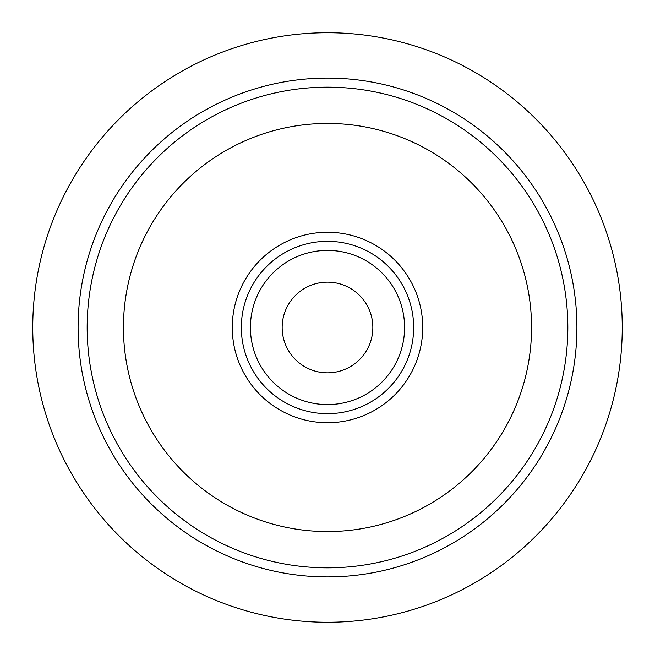 <?xml version="1.0" encoding="UTF-8"?>
<svg xmlns="http://www.w3.org/2000/svg" width="655" height="655" viewBox="0 0 655 655"><rect width="100%" height="100%" fill="white"/><g stroke="black" fill="none" stroke-linecap="round" stroke-linejoin="round"><path stroke-width="0.98" d="M518.621 255.99A204.057 204.057 0 0 1 399.01 518.621A204.057 204.057 0 0 1 136.379 399.01A204.057 204.057 0 0 1 255.99 136.379A204.057 204.057 0 0 1 518.621 255.99M327.5 78.092A249.408 249.408 0 0 1 576.908 327.5A249.408 249.408 0 0 1 327.5 576.908A249.408 249.408 0 0 1 78.092 327.5A249.408 249.408 0 0 1 327.5 78.092A249.408 249.408 0 0 0 78.092 327.5A249.408 249.408 0 0 0 327.5 576.908M327.5 32.75A294.75 294.75 0 0 1 622.25 327.5A294.75 294.75 0 0 1 327.5 622.25A294.75 294.75 0 0 1 32.75 327.5A294.75 294.75 0 0 1 327.5 32.75M416.686 294.128A95.229 95.229 0 0 0 294.128 238.314A95.229 95.229 0 0 0 238.314 360.872A95.229 95.229 0 0 0 360.872 416.686A95.229 95.229 0 0 0 416.686 294.128M408.196 297.305A86.157 86.157 0 0 1 357.695 408.196A86.157 86.157 0 0 1 246.804 357.695A86.157 86.157 0 0 1 297.305 246.804A86.157 86.157 0 0 1 408.196 297.305M385.729 378.017A77.085 77.085 0 0 1 276.983 385.729A77.085 77.085 0 0 1 269.27 276.983A77.085 77.085 0 0 1 378.017 269.27A77.085 77.085 0 0 1 385.729 378.017M327.5 282.158A45.342 45.342 0 0 0 282.158 327.5A45.342 45.342 0 0 0 327.5 372.842A45.342 45.342 0 0 0 372.842 327.5A45.342 45.342 0 0 0 327.5 282.158M327.5 567.836A240.336 240.336 0 0 1 87.164 327.5A240.336 240.336 0 0 1 327.5 87.164A240.336 240.336 0 0 1 567.836 327.5A240.336 240.336 0 0 1 327.5 567.836"/></g></svg>
